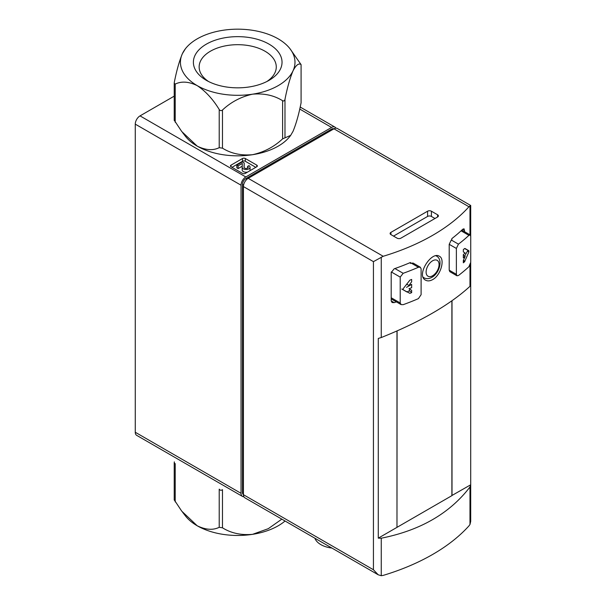 <?xml version="1.0" encoding="UTF-8"?>
<svg xmlns="http://www.w3.org/2000/svg" width="606" height="606" viewBox="0 0 606 606"><rect width="100%" height="100%" fill="white"/><g stroke="black" fill="none" stroke-linecap="round" stroke-linejoin="round"><path stroke-width="0.91" d="M174.217 96.149L140.031 115.882A6.742 3.894 120 0 0 135.267 124.139L135.267 432.252A6.742 3.894 120 0 0 136.661 435.335L242.445 496.405A6.742 3.894 120 0 0 243.854 496.715M451.887 495.519L470.703 484.792L470.703 285.078L469.976 286.32C449.758 304.863 420.178 321.938 381.25 337.542L378.28 338.436L378.28 538.151L452.008 495.587L452.008 300.75M378.28 538.151L381.25 538.204L381.25 575.7L383.204 575.389A202.154 116.716 0 0 0 468.968 525.872L469.976 524.478L470.703 521.372L470.703 262.762M458.447 244.15L456.371 248.452L456.371 274.313L457 275.768L458.447 275.51A205.525 118.655 0 0 0 468.923 266.708L470.733 262.246L470.733 236.393L470.188 234.984L468.923 235.348A205.525 118.655 180 0 1 458.447 244.15L451.273 240.014L449.205 244.316L449.205 270.178L449.834 271.632M464.567 231.689L464.037 228.818L462.795 229.197A202.154 116.716 180 0 1 451.856 238.597L451.856 239.559A202.154 116.716 180 0 1 451.273 240.014M403.172 273.306L400.21 277.101L400.21 302.962L401.111 304.576L403.172 304.674A205.525 118.655 0 0 0 418.42 298.622L421.109 294.675L421.109 268.814L420.299 267.254L418.42 267.261A205.525 118.655 180 0 1 403.172 273.306L394.923 268.549M413.133 263.118L411.247 263.118A202.154 116.716 180 0 1 410.467 263.451L410.467 262.489A202.154 116.716 180 0 1 394.18 268.806L391.188 272.579L391.188 300.917L392.097 302.53L394.18 302.644A202.154 116.716 0 0 0 396.362 301.879M381.25 575.7L378.197 574.783L373.432 569.754L373.432 261.64L383.204 256.277A202.154 116.716 0 0 0 468.968 206.76L470.703 205.487L470.703 235.939M432.669 279.608C440.963 275.23 445.205 258.929 439.411 256.27C431.472 250.74 415.724 275.442 425.594 280.199C427.624 281.282 429.98 281.086 432.669 279.608M381.25 538.204C420.178 530.462 449.758 513.388 469.976 486.982L470.703 484.792M437.593 214.782L431.404 211.206A2.697 1.553 0 0 0 427.586 211.206L390.9 232.386A2.697 1.553 0 0 0 390.112 233.492A2.697 1.553 0 0 0 390.9 234.59L397.097 238.166A2.697 1.553 0 0 0 400.907 238.166L437.593 216.986A2.697 1.553 0 0 0 438.388 215.88A2.697 1.553 0 0 0 437.593 214.782L437.593 216.986M470.703 205.487L337.33 128.48A6.742 3.894 120 0 0 333.959 128.813L248.195 178.331A6.742 3.894 120 0 0 243.43 186.587L243.43 494.693A6.742 3.894 120 0 0 244.824 497.776L378.197 574.783M396.975 527.364L396.975 330.974M408.959 285.456A205.525 118.655 0 0 0 411.656 284.388L411.656 287.691A205.525 118.655 180 0 1 408.959 288.759L411.656 290.319L411.656 292.645A205.525 118.655 180 0 1 409.883 293.349L403.21 289.835L403.21 288.668L409.883 280.146A205.525 118.655 0 0 0 411.656 279.442L411.656 281.767L408.959 285.456L406.664 284.131M463.34 260.482L465.181 256.293A205.525 118.655 180 0 1 463.34 257.853L463.34 254.55A205.525 118.655 0 0 0 465.181 252.99L463.34 251.929L463.34 249.604A205.525 118.655 0 0 0 464.56 248.574L468.9 250.74L468.9 251.907L464.56 261.777A205.525 118.655 180 0 1 463.34 262.807L463.34 260.482M434.972 218.493L431.404 216.433A2.697 1.553 0 0 0 427.586 216.433L393.521 236.105M333.914 128.843A4.719 2.727 120 0 0 331.58 129.093L245.809 178.611A4.719 2.727 120 0 0 242.476 184.383L242.476 492.496A4.719 2.727 120 0 0 243.43 494.64M335.921 128.169A6.742 3.894 120 0 0 334.944 127.109A6.742 3.894 120 0 0 331.58 127.442L245.809 176.96A6.742 3.894 120 0 0 241.044 185.209L241.044 493.322A6.742 3.894 120 0 0 242.445 496.405M256.77 165.127L245.332 158.522A2.023 1.167 0 0 0 242.476 158.522L231.037 165.127A2.023 1.167 0 0 0 230.447 165.953A2.023 1.167 0 0 0 231.037 166.779L242.476 173.384A2.023 1.167 0 0 0 245.332 173.384L256.77 166.779A2.023 1.167 0 0 0 257.361 165.953A2.023 1.167 0 0 0 256.77 165.127L256.77 166.779M331.929 548.066A21.899 12.643 180 0 1 314.893 538.234M396.975 527.228L397.097 330.921M451.887 495.655L451.887 300.834M401.793 289.017L406.793 291.91A1.007 0.583 120 0 0 407.3 291.857L409.088 290.827A1.007 0.583 120 0 0 409.747 289.933A1.007 0.583 120 0 0 409.595 289.123L408.959 288.759M406.528 287.35L411.656 284.388M409.595 289.123L411.656 290.319L409.595 289.123M464.658 255.99L467.491 251.089A1.007 0.583 120 0 0 467.491 249.922L468.9 250.74M467.491 249.922L464.961 248.468M463.34 255.232L465.181 256.293M255.815 167.332L245.332 161.279A2.023 1.167 0 0 0 242.476 161.279L231.992 167.332M242.18 167.286L242.18 169.93A3.939 2.272 0 0 0 242.18 169.983A3.939 2.272 0 0 0 247.543 172.104M249.801 170.801A3.939 2.272 0 0 0 250.066 169.983L250.066 167.233A3.939 2.272 0 0 0 248.907 165.62L247.604 166.377L247.604 168.089M244.021 167.264L244.021 167.203A2.106 1.212 0 0 0 244.021 167.233L244.203 162.908L242.408 161.87L236.832 165.09L236.832 167.839L238.128 168.589L242.218 166.226M244.12 167.604L244.203 162.908M236.832 165.09L238.128 165.839L242.339 163.408L242.18 167.18A3.939 2.272 0 0 0 242.18 167.233A3.939 2.272 0 0 0 246.119 169.506A3.939 2.272 0 0 0 250.066 167.233M244.021 167.233A2.106 1.212 0 0 0 246.119 168.445A2.106 1.212 0 0 0 248.225 167.233A2.106 1.212 0 0 0 247.604 166.377M238.128 168.589L238.128 165.839M269.056 44.147A44.329 25.596 180 0 1 269.056 80.34A44.329 25.596 180 0 1 206.366 80.34A44.329 25.596 180 0 1 206.366 44.147A44.329 25.596 180 0 1 269.056 44.147M185.421 48.745L182.383 53.684C179.315 61.062 176.626 70.576 174.331 82.227L174.217 83.173L175.202 84.105C181.429 81.037 188.761 81.545 197.208 85.628A57.275 33.065 0 0 0 252.535 94.18A57.275 33.065 0 0 0 293.039 70.804A57.275 33.065 0 0 0 289.994 48.745A57.275 33.065 0 0 0 278.215 38.86A57.275 33.065 0 0 0 222.887 30.3A57.275 33.065 0 0 0 185.421 48.745A57.275 33.065 0 0 0 182.383 53.684A57.275 33.065 0 0 0 197.208 85.628C205.616 91.256 212.956 99.217 219.22 109.519C220.152 110.8 221.235 110.966 222.47 110.019C230.984 102.028 241.006 96.755 252.535 94.18C263.996 93.172 274.018 95.347 282.601 100.717C283.805 101.285 284.6 100.831 284.979 99.346C287.259 87.756 289.948 78.242 293.039 70.804C296.107 64.94 298.796 62.888 301.091 64.63L301.091 102.778C298.811 114.367 296.122 123.882 293.039 131.32L290.66 135.388L282.601 138.865C274.086 146.857 264.065 152.136 252.535 154.704C241.074 155.719 231.053 153.538 222.47 148.167L219.22 147.667C212.994 150.735 205.654 150.227 197.208 146.144L181.739 131.525L174.331 120.374M301.091 102.778L301.091 64.63L289.994 48.745M182.557 132.562L185.421 136.267A57.275 33.065 0 0 0 197.208 146.144A57.275 33.065 0 0 0 252.535 154.704A57.275 33.065 0 0 0 289.994 136.267L290.668 135.396M208.547 81.515A38.564 22.263 180 0 1 199.147 66.948A38.564 22.263 180 0 1 222.955 46.382A38.564 22.263 180 0 1 264.981 51.207A38.564 22.263 180 0 1 276.275 66.948A38.564 22.263 180 0 1 266.875 81.515M285.055 521.008A57.275 33.065 180 0 1 252.535 534.34A57.275 33.065 180 0 1 197.208 525.781A57.275 33.065 180 0 1 185.421 515.895L182.557 512.199M281.835 519.145L268.284 528.682L252.535 534.34C241.074 535.356 231.053 533.174 222.47 527.803L219.22 527.303C212.994 530.371 205.654 529.864 197.208 525.781L181.739 511.153L174.331 500.011M174.331 461.863L174.217 462.81L175.202 463.742L175.202 501.889M219.22 527.303L219.22 489.156C220.152 490.428 221.235 490.602 222.47 489.656L222.47 527.803M423.223 277.351L423.942 277.768A12.537 7.234 -60 0 1 423.155 277.184M435.941 255.8A12.537 7.234 -60 0 1 436.479 256.058L436.009 255.785M468.923 235.348L461.075 230.81M418.42 267.261L411.247 263.118M469.976 205.904L469.976 234.81M469.976 265.186L469.976 286.32M381.25 257.133L381.25 337.542M469.976 486.982L469.976 524.478M468.968 206.76L333.959 128.813M383.204 256.277L248.195 178.331M373.432 261.64L243.43 186.587M373.432 569.754L243.43 494.693M464.567 230.219L462.795 229.197M394.18 302.644L391.188 300.917M456.371 248.452L449.205 244.316M456.371 274.313L449.205 270.178M400.21 277.101L391.271 271.942M400.21 302.962L391.188 297.751M432.593 275.768A9.166 5.287 -60 0 1 426.98 267.784A9.166 5.287 -60 0 1 438.206 261.307A9.166 5.287 -60 0 1 432.593 275.768M431.404 216.433L431.404 211.206M427.586 216.433L427.586 211.206M390.9 234.59L390.9 232.386M243.43 493.042L242.476 492.496M243.597 185.035L242.476 184.383M246.93 179.255L245.809 178.611M332.527 129.639L331.58 129.093M241.044 493.322L135.267 432.252M241.044 185.209L135.267 124.139M245.809 176.96L140.031 115.882M331.58 127.442L299.728 109.05M411.156 279.639L411.656 279.927M407.3 291.857L409.883 293.349M409.088 290.827L411.656 292.312M467.491 251.089L468.9 251.907M463.423 260.292L464.969 261.186M463.34 261.072L464.56 261.777M245.332 161.279L245.332 158.522M242.476 161.279L242.476 158.522M231.037 166.779L231.037 165.127M284.979 99.346L284.979 137.494M282.601 100.717L282.601 138.865M222.47 110.019L222.47 148.167M219.22 109.519L219.22 147.667M175.202 84.105L175.202 122.253M456.977 275.806L449.811 271.67M470.211 234.954L461.833 230.113M420.322 267.216L413.156 263.08M401.089 304.606L391.188 298.894M423.942 277.768C426.382 279.071 429.033 278.919 431.896 277.313C439.555 273.192 443.228 259.451 436.479 256.058M334.944 127.109L300.175 107.035M242.18 169.983L242.18 167.233M174.217 83.173L174.217 120.435M174.217 500.064L174.217 462.81"/></g></svg>
